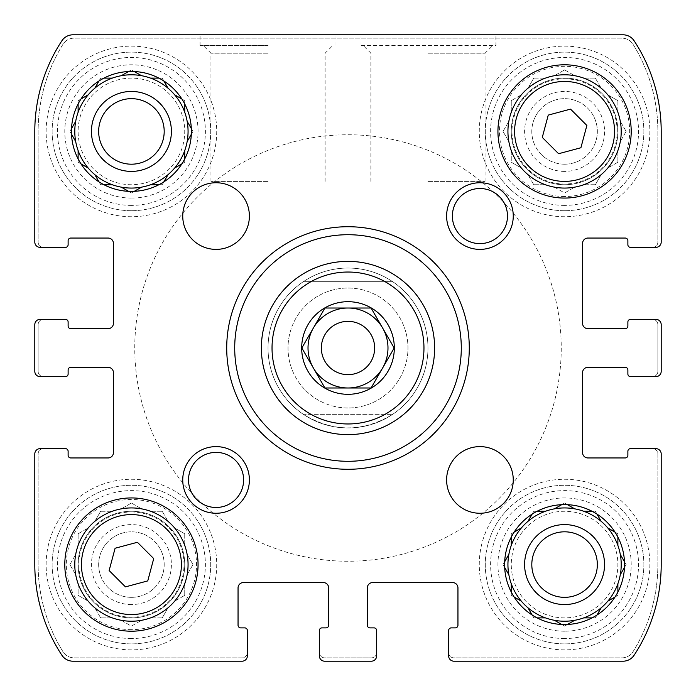 <?xml version="1.0" encoding="UTF-8"?>
<svg xmlns="http://www.w3.org/2000/svg" width="696" height="696" viewBox="0 0 696 696"><rect width="100%" height="100%" fill="white"/><g stroke="black" fill="none" stroke-linecap="round" stroke-linejoin="round"><path stroke-width="0.52" stroke-dasharray="3.48 2.61" d="M511.264 150.562A56.646 56.646 0 0 1 607.808 94.83A56.646 56.646 0 0 1 564.578 188.068A56.646 56.646 0 0 1 515.518 103.104A56.646 56.646 0 0 1 613.628 103.104A56.646 56.646 0 0 1 521.339 168.023A56.646 56.646 0 0 1 511.264 150.562L511.264 162.203L521.339 168.023L511.264 162.203L511.264 150.562M564.578 198.064A66.642 66.642 0 0 1 506.862 98.11A66.642 66.642 0 0 1 622.285 98.11A66.642 66.642 0 0 1 564.578 198.064A66.642 66.642 0 0 1 506.862 98.11A66.642 66.642 0 0 1 622.285 98.11A66.642 66.642 0 0 1 564.578 198.064A66.642 66.642 0 0 1 506.862 98.11A66.642 66.642 0 0 1 622.285 98.11A66.642 66.642 0 0 1 564.578 198.064M554.495 187.163L564.578 192.983L574.652 187.163L564.578 192.983L554.495 187.163M533.797 184.736L545.438 184.736L533.797 184.736L527.977 174.661L533.797 184.736M503.017 131.422L508.837 141.506L503.017 131.422L508.837 121.348L503.017 131.422M511.264 100.65L511.264 112.282L511.264 100.65L521.339 94.83L511.264 100.65M533.797 78.117L527.977 88.192L533.797 78.117L545.438 78.117L533.797 78.117M564.578 69.87L554.495 75.69L564.578 69.87L574.652 75.69L564.578 69.87M595.35 78.117L583.718 78.117L595.35 78.117L601.17 88.192L595.35 78.117M617.883 100.65L607.808 94.83L617.883 100.65L617.883 112.282L617.883 100.65M626.13 131.422L620.31 121.348L626.13 131.422L620.31 141.506L626.13 131.422M617.883 162.203L617.883 150.562L617.883 162.203L607.808 168.023L617.883 162.203M595.35 184.736L601.17 174.661L595.35 184.736L583.718 184.736L595.35 184.736M78.117 583.718A56.646 56.646 0 0 1 174.661 527.977A56.646 56.646 0 0 1 131.422 621.215A56.646 56.646 0 0 1 82.372 536.251A56.646 56.646 0 0 1 180.481 536.251A56.646 56.646 0 0 1 88.192 601.17A56.646 56.646 0 0 1 78.117 583.718L78.117 595.35L88.192 601.17L78.117 595.35L78.117 583.718M131.422 631.211A66.642 66.642 0 0 1 73.715 531.257A66.642 66.642 0 0 1 189.138 531.257A66.642 66.642 0 0 1 131.422 631.211A66.642 66.642 0 0 1 73.715 531.257A66.642 66.642 0 0 1 189.138 531.257A66.642 66.642 0 0 1 131.422 631.211A66.642 66.642 0 0 1 73.715 531.257A66.642 66.642 0 0 1 189.138 531.257A66.642 66.642 0 0 1 131.422 631.211M121.348 620.31L131.422 626.13L141.506 620.31L131.422 626.13L121.348 620.31M100.65 617.883L112.282 617.883L100.65 617.883L94.83 607.808L100.65 617.883M69.87 564.578L75.69 574.652L69.87 564.578L75.69 554.495L69.87 564.578M78.117 533.797L78.117 545.438L78.117 533.797L88.192 527.977L78.117 533.797M100.65 511.264L94.83 521.339L100.65 511.264L112.282 511.264L100.65 511.264M131.422 503.017L121.348 508.837L131.422 503.017L141.506 508.837L131.422 503.017M162.203 511.264L150.562 511.264L162.203 511.264L168.023 521.339L162.203 511.264M184.736 533.797L174.661 527.977L184.736 533.797L184.736 545.438L184.736 533.797M192.983 564.578L187.163 554.495L192.983 564.578L187.163 574.652L192.983 564.578M184.736 595.35L184.736 583.718L184.736 595.35L174.661 601.17L184.736 595.35M162.203 617.883L168.023 607.808L162.203 617.883L150.562 617.883L162.203 617.883M322.013 627.879A2.662 2.662 0 0 0 319.342 630.55A2.662 2.662 0 0 1 322.013 627.879L326.006 627.879L322.013 627.879A2.662 2.662 0 0 0 319.342 630.55L319.342 655.867A5.333 5.333 0 0 0 324.675 661.2L371.325 661.2A5.333 5.333 0 0 0 376.658 655.867L376.658 630.55A2.662 2.662 0 0 0 373.987 627.879L369.994 627.879A2.662 2.662 0 0 1 367.323 625.217A2.662 2.662 0 0 0 369.994 627.879L373.987 627.879L369.994 627.879A2.662 2.662 0 0 1 367.323 625.217L367.323 587.894A5.333 5.333 0 0 1 372.656 582.569A5.333 5.333 0 0 0 367.323 587.894L367.323 625.217L367.323 587.894M319.342 630.55L319.342 655.867A5.333 5.333 0 0 0 324.675 661.2L371.325 661.2A5.333 5.333 0 0 0 376.658 655.867A5.333 5.333 0 0 1 371.325 661.2L324.675 661.2A5.333 5.333 0 0 1 319.342 655.867A5.333 5.333 0 0 0 324.675 661.2A5.333 5.333 0 0 1 319.342 655.867L319.342 652.535A5.333 5.333 0 0 0 324.675 657.868L371.325 657.868A5.333 5.333 0 0 0 376.658 652.535L376.658 655.867A5.333 5.333 0 0 1 371.325 661.2A5.333 5.333 0 0 0 376.658 655.867L376.658 630.55A2.662 2.662 0 0 0 373.987 627.879A2.662 2.662 0 0 1 376.658 630.55M451.286 627.879A2.662 2.662 0 0 0 448.624 630.55A2.662 2.662 0 0 1 451.286 627.879L455.288 627.879L451.286 627.879A2.662 2.662 0 0 0 448.624 630.55L448.624 655.867A5.333 5.333 0 0 0 453.957 661.2L623.007 661.2A13.328 13.328 0 0 0 634.152 655.18A165.265 165.265 0 0 0 661.2 564.578L661.2 453.957A5.333 5.333 0 0 0 655.867 448.624L630.55 448.624A2.662 2.662 0 0 0 627.879 451.286L627.879 455.288A2.662 2.662 0 0 1 625.217 457.951A2.662 2.662 0 0 0 627.879 455.288L627.879 451.286L627.879 455.288A2.662 2.662 0 0 1 625.217 457.951L587.894 457.951A5.333 5.333 0 0 1 582.569 452.626A5.333 5.333 0 0 0 587.894 457.951L625.217 457.951L587.894 457.951A5.333 5.333 0 0 1 582.569 452.626L582.569 372.656A5.333 5.333 0 0 1 587.894 367.323A5.333 5.333 0 0 0 582.569 372.656L582.569 452.626L582.569 372.656M448.624 630.55L448.624 655.867A5.333 5.333 0 0 0 453.957 661.2A5.333 5.333 0 0 1 448.624 655.867A5.333 5.333 0 0 0 453.957 661.2A5.333 5.333 0 0 1 448.624 655.867L448.624 652.535A5.333 5.333 0 0 0 453.957 657.868L621.798 657.868A13.328 13.328 0 0 0 633.125 651.552A165.265 165.265 0 0 0 657.868 564.578L657.868 453.957A5.333 5.333 0 0 0 652.535 448.624L655.867 448.624A5.333 5.333 0 0 1 661.2 453.957A5.333 5.333 0 0 0 655.867 448.624A5.333 5.333 0 0 1 661.2 453.957L661.2 564.578A165.265 165.265 0 0 1 634.152 655.18A165.265 165.265 0 0 0 661.2 564.578A165.265 165.265 0 0 1 634.152 655.18A165.265 165.265 0 0 0 661.2 564.578L661.2 453.957A5.333 5.333 0 0 0 655.867 448.624L630.55 448.624A2.662 2.662 0 0 0 627.879 451.286A2.662 2.662 0 0 1 630.55 448.624M623.007 661.2A13.328 13.328 0 0 0 634.152 655.18A13.328 13.328 0 0 1 623.007 661.2L453.957 661.2L623.007 661.2A13.328 13.328 0 0 0 634.152 655.18A13.328 13.328 0 0 1 623.007 661.2M627.879 373.987A2.662 2.662 0 0 0 630.55 376.658A2.662 2.662 0 0 1 627.879 373.987L627.879 369.994L627.879 373.987A2.662 2.662 0 0 0 630.55 376.658L655.867 376.658A5.333 5.333 0 0 0 661.2 371.325L661.2 324.675A5.333 5.333 0 0 0 655.867 319.342L630.55 319.342A2.662 2.662 0 0 0 627.879 322.013L627.879 326.006A2.662 2.662 0 0 1 625.217 328.677A2.662 2.662 0 0 0 627.879 326.006L627.879 322.013L627.879 326.006A2.662 2.662 0 0 1 625.217 328.677L587.894 328.677A5.333 5.333 0 0 1 582.569 323.344A5.333 5.333 0 0 0 587.894 328.677L625.217 328.677L587.894 328.677M630.55 376.658L655.867 376.658A5.333 5.333 0 0 0 661.2 371.325A5.333 5.333 0 0 1 655.867 376.658L652.535 376.658A5.333 5.333 0 0 0 657.868 371.325L657.868 324.675A5.333 5.333 0 0 0 652.535 319.342L655.867 319.342A5.333 5.333 0 0 1 661.2 324.675A5.333 5.333 0 0 0 655.867 319.342A5.333 5.333 0 0 1 661.2 324.675L661.2 371.325A5.333 5.333 0 0 1 655.867 376.658A5.333 5.333 0 0 0 661.2 371.325L661.2 324.675A5.333 5.333 0 0 0 655.867 319.342L630.55 319.342A2.662 2.662 0 0 0 627.879 322.013A2.662 2.662 0 0 1 630.55 319.342M627.879 244.714A2.662 2.662 0 0 0 630.55 247.376A2.662 2.662 0 0 1 627.879 244.714L627.879 240.712L627.879 244.714A2.662 2.662 0 0 0 630.55 247.376L655.867 247.376A5.333 5.333 0 0 0 661.2 242.043L661.2 131.422A165.265 165.265 0 0 0 634.152 40.82A13.328 13.328 0 0 0 623.007 34.8L72.993 34.8A13.328 13.328 0 0 0 61.848 40.82A165.265 165.265 0 0 0 34.8 131.422L34.8 242.043A5.333 5.333 0 0 0 40.133 247.376L65.45 247.376A2.662 2.662 0 0 0 68.121 244.714L68.121 240.712A2.662 2.662 0 0 1 70.783 238.049A2.662 2.662 0 0 0 68.121 240.712L68.121 244.714L68.121 240.712A2.662 2.662 0 0 1 70.783 238.049L108.106 238.049A5.333 5.333 0 0 1 113.431 243.374A5.333 5.333 0 0 0 108.106 238.049L70.783 238.049L108.106 238.049A5.333 5.333 0 0 1 113.431 243.374L113.431 323.344A5.333 5.333 0 0 1 108.106 328.677A5.333 5.333 0 0 0 113.431 323.344L113.431 243.374L113.431 323.344M630.55 247.376L655.867 247.376A5.333 5.333 0 0 0 661.2 242.043A5.333 5.333 0 0 1 655.867 247.376A5.333 5.333 0 0 0 661.2 242.043A5.333 5.333 0 0 1 655.867 247.376L652.535 247.376A5.333 5.333 0 0 0 657.868 242.043L657.868 131.422A165.265 165.265 0 0 0 633.125 44.448A13.328 13.328 0 0 0 621.798 38.132L74.202 38.132A13.328 13.328 0 0 0 62.875 44.448A165.265 165.265 0 0 0 38.132 131.422L38.132 242.043A5.333 5.333 0 0 0 43.465 247.376L40.133 247.376A5.333 5.333 0 0 1 34.8 242.043A5.333 5.333 0 0 0 40.133 247.376A5.333 5.333 0 0 1 34.8 242.043L34.8 131.422A165.265 165.265 0 0 1 61.848 40.82A165.265 165.265 0 0 0 34.8 131.422A165.265 165.265 0 0 1 61.848 40.82A165.265 165.265 0 0 0 34.8 131.422L34.8 242.043A5.333 5.333 0 0 0 40.133 247.376L65.45 247.376A2.662 2.662 0 0 0 68.121 244.714A2.662 2.662 0 0 1 65.45 247.376M661.2 131.422A165.265 165.265 0 0 0 634.152 40.82A13.328 13.328 0 0 0 623.007 34.8A13.328 13.328 0 0 1 634.152 40.82A13.328 13.328 0 0 0 623.007 34.8A13.328 13.328 0 0 1 634.152 40.82A165.265 165.265 0 0 1 661.2 131.422L661.2 242.043L661.2 131.422A165.265 165.265 0 0 0 634.152 40.82M268.038 34.8L200.065 34.8L268.038 34.8M359.997 45.466L359.997 34.8L495.935 34.8L359.997 34.8L495.935 34.8L495.935 45.466L359.997 45.466L495.935 45.466M68.121 322.013A2.662 2.662 0 0 0 65.45 319.342A2.662 2.662 0 0 1 68.121 322.013L68.121 326.006L68.121 322.013A2.662 2.662 0 0 0 65.45 319.342L40.133 319.342A5.333 5.333 0 0 0 34.8 324.675L34.8 371.325A5.333 5.333 0 0 0 40.133 376.658L65.45 376.658A2.662 2.662 0 0 0 68.121 373.987L68.121 369.994A2.662 2.662 0 0 1 70.783 367.323A2.662 2.662 0 0 0 68.121 369.994L68.121 373.987L68.121 369.994A2.662 2.662 0 0 1 70.783 367.323L108.106 367.323A5.333 5.333 0 0 1 113.431 372.656A5.333 5.333 0 0 0 108.106 367.323L70.783 367.323L108.106 367.323M65.45 319.342L40.133 319.342A5.333 5.333 0 0 0 34.8 324.675A5.333 5.333 0 0 1 40.133 319.342L43.465 319.342A5.333 5.333 0 0 0 38.132 324.675L38.132 371.325A5.333 5.333 0 0 0 43.465 376.658L40.133 376.658A5.333 5.333 0 0 1 34.8 371.325A5.333 5.333 0 0 0 40.133 376.658A5.333 5.333 0 0 1 34.8 371.325L34.8 324.675A5.333 5.333 0 0 1 40.133 319.342A5.333 5.333 0 0 0 34.8 324.675L34.8 371.325A5.333 5.333 0 0 0 40.133 376.658L65.45 376.658A2.662 2.662 0 0 0 68.121 373.987A2.662 2.662 0 0 1 65.45 376.658M68.121 451.286A2.662 2.662 0 0 0 65.45 448.624A2.662 2.662 0 0 1 68.121 451.286L68.121 455.288L68.121 451.286A2.662 2.662 0 0 0 65.45 448.624L40.133 448.624A5.333 5.333 0 0 0 34.8 453.957L34.8 564.578A165.265 165.265 0 0 0 61.848 655.18A13.328 13.328 0 0 0 72.993 661.2L242.043 661.2A5.333 5.333 0 0 0 247.376 655.867L247.376 630.55A2.662 2.662 0 0 0 244.714 627.879L240.712 627.879A2.662 2.662 0 0 1 238.049 625.217A2.662 2.662 0 0 0 240.712 627.879L244.714 627.879L240.712 627.879A2.662 2.662 0 0 1 238.049 625.217L238.049 587.894A5.333 5.333 0 0 1 243.374 582.569A5.333 5.333 0 0 0 238.049 587.894L238.049 625.217L238.049 587.894M65.45 448.624L40.133 448.624A5.333 5.333 0 0 0 34.8 453.957A5.333 5.333 0 0 1 40.133 448.624A5.333 5.333 0 0 0 34.8 453.957A5.333 5.333 0 0 1 40.133 448.624L43.465 448.624A5.333 5.333 0 0 0 38.132 453.957L38.132 564.578A165.265 165.265 0 0 0 62.875 651.552A13.328 13.328 0 0 0 74.202 657.868L242.043 657.868A5.333 5.333 0 0 0 247.376 652.535L247.376 655.867A5.333 5.333 0 0 1 242.043 661.2A5.333 5.333 0 0 0 247.376 655.867A5.333 5.333 0 0 1 242.043 661.2L72.993 661.2A13.328 13.328 0 0 1 61.848 655.18A13.328 13.328 0 0 0 72.993 661.2A13.328 13.328 0 0 1 61.848 655.18A13.328 13.328 0 0 0 72.993 661.2L242.043 661.2A5.333 5.333 0 0 0 247.376 655.867L247.376 630.55A2.662 2.662 0 0 0 244.714 627.879A2.662 2.662 0 0 1 247.376 630.55M34.8 564.578A165.265 165.265 0 0 0 61.848 655.18A165.265 165.265 0 0 1 34.8 564.578L34.8 453.957L34.8 564.578A165.265 165.265 0 0 0 61.848 655.18A165.265 165.265 0 0 1 34.8 564.578M372.656 582.569L452.626 582.569A5.333 5.333 0 0 1 457.951 587.894A5.333 5.333 0 0 0 452.626 582.569L372.656 582.569L452.626 582.569M457.951 587.894L457.951 625.217A2.662 2.662 0 0 1 455.288 627.879A2.662 2.662 0 0 0 457.951 625.217L457.951 587.894L457.951 625.217A2.662 2.662 0 0 1 455.288 627.879M587.894 367.323L625.217 367.323A2.662 2.662 0 0 1 627.879 369.994A2.662 2.662 0 0 0 625.217 367.323L587.894 367.323L625.217 367.323A2.662 2.662 0 0 1 627.879 369.994M582.569 323.344L582.569 243.374A5.333 5.333 0 0 1 587.894 238.049A5.333 5.333 0 0 0 582.569 243.374L582.569 323.344L582.569 243.374A5.333 5.333 0 0 1 587.894 238.049L625.217 238.049A2.662 2.662 0 0 1 627.879 240.712A2.662 2.662 0 0 0 625.217 238.049L587.894 238.049L625.217 238.049A2.662 2.662 0 0 1 627.879 240.712M72.993 34.8L623.007 34.8L72.993 34.8A13.328 13.328 0 0 0 61.848 40.82A13.328 13.328 0 0 1 72.993 34.8A13.328 13.328 0 0 0 61.848 40.82M108.106 328.677L70.783 328.677A2.662 2.662 0 0 1 68.121 326.006A2.662 2.662 0 0 0 70.783 328.677L108.106 328.677L70.783 328.677A2.662 2.662 0 0 1 68.121 326.006M113.431 372.656L113.431 452.626A5.333 5.333 0 0 1 108.106 457.951A5.333 5.333 0 0 0 113.431 452.626L113.431 372.656L113.431 452.626A5.333 5.333 0 0 1 108.106 457.951L70.783 457.951A2.662 2.662 0 0 1 68.121 455.288A2.662 2.662 0 0 0 70.783 457.951L108.106 457.951L70.783 457.951A2.662 2.662 0 0 1 68.121 455.288M243.374 582.569L323.344 582.569A5.333 5.333 0 0 1 328.677 587.894A5.333 5.333 0 0 0 323.344 582.569L243.374 582.569L323.344 582.569M328.677 587.894L328.677 625.217A2.662 2.662 0 0 1 326.006 627.879A2.662 2.662 0 0 0 328.677 625.217L328.677 587.894L328.677 625.217A2.662 2.662 0 0 1 326.006 627.879M564.578 504.6A59.978 59.978 0 0 0 504.6 564.578A59.978 59.978 0 0 0 564.578 624.547A59.978 59.978 0 0 0 624.547 564.578A59.978 59.978 0 0 0 564.578 504.6A59.978 59.978 0 0 1 616.517 594.558A59.978 59.978 0 0 1 512.639 594.558A59.978 59.978 0 0 1 564.578 504.6M131.422 71.453A59.978 59.978 0 0 0 71.453 131.422A59.978 59.978 0 0 0 131.422 191.4A59.978 59.978 0 0 0 191.4 131.422A59.978 59.978 0 0 0 131.422 71.453A59.978 59.978 0 0 1 183.361 161.411A59.978 59.978 0 0 1 79.483 161.411A59.978 59.978 0 0 1 131.422 71.453M131.422 649.873A85.295 85.295 0 0 1 57.559 521.922A85.295 85.295 0 0 1 205.294 521.922A85.295 85.295 0 0 1 131.422 649.873A85.295 85.295 0 0 1 57.559 521.922A85.295 85.295 0 0 1 205.294 521.922A85.295 85.295 0 0 1 131.422 649.873M564.578 216.726A85.295 85.295 0 0 1 490.706 88.775A85.295 85.295 0 0 1 638.441 88.775A85.295 85.295 0 0 1 564.578 216.726A85.295 85.295 0 0 1 490.706 88.775A85.295 85.295 0 0 1 638.441 88.775A85.295 85.295 0 0 1 564.578 216.726M348 407.978A59.978 59.978 0 0 1 296.061 318.011A59.978 59.978 0 0 1 399.939 318.011A59.978 59.978 0 0 1 348 407.978A59.978 59.978 0 0 1 296.061 318.011A59.978 59.978 0 0 1 399.939 318.011A59.978 59.978 0 0 1 348 407.978M564.578 649.873A85.295 85.295 0 0 1 490.706 521.922A85.295 85.295 0 0 1 638.441 521.922A85.295 85.295 0 0 1 564.578 649.873A85.295 85.295 0 0 1 490.706 521.922A85.295 85.295 0 0 1 638.441 521.922A85.295 85.295 0 0 1 564.578 649.873M131.422 216.726A85.295 85.295 0 0 1 57.559 88.775A85.295 85.295 0 0 1 205.294 88.775A85.295 85.295 0 0 1 131.422 216.726A85.295 85.295 0 0 1 57.559 88.775A85.295 85.295 0 0 1 205.294 88.775A85.295 85.295 0 0 1 131.422 216.726M348 268.038A79.962 79.962 0 0 0 268.038 348A79.962 79.962 0 0 0 348 427.962A79.962 79.962 0 0 0 427.962 348A79.962 79.962 0 0 0 348 268.038A79.962 79.962 0 0 1 417.252 387.985A79.962 79.962 0 0 1 278.748 387.985A79.962 79.962 0 0 1 348 268.038C331.966 268.151 317.228 272.597 303.795 281.358L392.205 281.358C378.772 272.597 364.034 268.151 348 268.038M319.342 652.535A5.333 5.333 0 0 0 324.675 657.868L371.325 657.868A5.333 5.333 0 0 0 376.658 652.535M43.465 448.624A5.333 5.333 0 0 0 38.132 453.957L38.132 564.578A165.265 165.265 0 0 0 62.875 651.552A13.328 13.328 0 0 0 74.202 657.868L242.043 657.868A5.333 5.333 0 0 0 247.376 652.535M43.465 319.342A5.333 5.333 0 0 0 38.132 324.675L38.132 371.325A5.333 5.333 0 0 0 43.465 376.658M652.535 247.376A5.333 5.333 0 0 0 657.868 242.043L657.868 131.422A165.265 165.265 0 0 0 633.125 44.448A13.328 13.328 0 0 0 621.798 38.132L74.202 38.132A13.328 13.328 0 0 0 62.875 44.448A165.265 165.265 0 0 0 38.132 131.422L38.132 242.043A5.333 5.333 0 0 0 43.465 247.376M652.535 376.658A5.333 5.333 0 0 0 657.868 371.325L657.868 324.675A5.333 5.333 0 0 0 652.535 319.342M448.624 652.535A5.333 5.333 0 0 0 453.957 657.868L621.798 657.868A13.328 13.328 0 0 0 633.125 651.552A165.265 165.265 0 0 0 657.868 564.578L657.868 453.957A5.333 5.333 0 0 0 652.535 448.624M427.962 181.404L485.051 181.404L427.962 181.404M427.962 53.209L485.051 53.209L427.962 53.209M268.038 181.404L210.949 181.404L268.038 181.404M268.038 53.209L210.949 53.209L268.038 53.209M268.038 45.466L200.065 45.466L268.038 45.466M348 427.962A79.962 79.962 0 0 1 278.748 308.015A79.962 79.962 0 0 1 417.252 308.015A79.962 79.962 0 0 1 348 427.962M348 561.246A213.246 213.246 0 0 1 163.325 241.381A213.246 213.246 0 0 1 532.675 241.381A213.246 213.246 0 0 1 348 561.246A213.246 213.246 0 0 1 163.325 241.381A213.246 213.246 0 0 1 532.675 241.381A213.246 213.246 0 0 1 348 561.246M131.422 210.723A79.3 79.3 0 0 1 62.753 91.776A79.3 79.3 0 0 1 200.1 91.776A79.3 79.3 0 0 1 131.422 210.723A79.3 79.3 0 0 1 62.753 91.776A79.3 79.3 0 0 1 200.1 91.776A79.3 79.3 0 0 1 131.422 210.723M131.422 198.064A66.642 66.642 0 0 1 73.715 98.11A66.642 66.642 0 0 1 189.138 98.11A66.642 66.642 0 0 1 131.422 198.064M131.422 205.398A73.967 73.967 0 0 1 67.364 94.438A73.967 73.967 0 0 1 195.48 94.438A73.967 73.967 0 0 1 131.422 205.398M78.117 158.906L78.117 162.203L80.98 163.856M98.997 181.874L100.65 184.736L103.948 184.736M128.569 191.33L131.422 192.983L134.285 191.33L131.422 192.983L121.348 187.163M158.906 184.736L162.203 184.736L163.856 181.874M181.874 163.856L184.736 162.203L184.736 158.906M191.33 134.285L192.983 131.422L191.33 128.569M184.736 103.948L184.736 100.65L181.874 98.997M163.856 80.98L162.203 78.117L158.906 78.117M121.817 75.412L131.422 69.87L134.285 71.523L131.422 69.87L128.569 71.523M103.948 78.117L100.65 78.117L98.997 80.98M80.98 98.997L78.117 100.65L78.117 103.948M75.412 141.036L69.87 131.422L71.523 128.569L69.87 131.422L71.523 134.285M131.422 188.068A56.646 56.646 0 0 1 82.372 103.104A56.646 56.646 0 0 1 180.481 103.104A56.646 56.646 0 0 1 131.422 188.068M131.422 164.195A32.764 32.764 0 0 1 103.052 115.04A32.764 32.764 0 0 1 159.802 115.04A32.764 32.764 0 0 1 131.422 164.195A32.764 32.764 0 0 1 103.052 115.04A32.764 32.764 0 0 1 159.802 115.04A32.764 32.764 0 0 1 131.422 164.195A32.764 32.764 0 0 1 103.052 115.04A32.764 32.764 0 0 1 159.802 115.04A32.764 32.764 0 0 1 131.422 164.195M564.578 210.723A79.3 79.3 0 0 1 495.9 91.776A79.3 79.3 0 0 1 633.247 91.776A79.3 79.3 0 0 1 564.578 210.723A79.3 79.3 0 0 1 495.9 91.776A79.3 79.3 0 0 1 633.247 91.776A79.3 79.3 0 0 1 564.578 210.723M564.578 164.195A32.764 32.764 0 0 1 536.198 115.04A32.764 32.764 0 0 1 592.948 115.04A32.764 32.764 0 0 1 564.578 164.195A32.764 32.764 0 0 1 536.198 115.04A32.764 32.764 0 0 1 592.948 115.04A32.764 32.764 0 0 1 564.578 164.195M564.578 171.407A39.985 39.985 0 0 1 529.952 111.438A39.985 39.985 0 0 1 599.204 111.438A39.985 39.985 0 0 1 564.578 171.407M564.578 205.398A73.967 73.967 0 0 1 500.52 94.438A73.967 73.967 0 0 1 628.636 94.438A73.967 73.967 0 0 1 564.578 205.398M564.578 643.878A79.3 79.3 0 0 1 495.9 524.923A79.3 79.3 0 0 1 633.247 524.923A79.3 79.3 0 0 1 564.578 643.878A79.3 79.3 0 0 1 495.9 524.923A79.3 79.3 0 0 1 633.247 524.923A79.3 79.3 0 0 1 564.578 643.878M131.422 643.878A79.3 79.3 0 0 1 62.753 524.923A79.3 79.3 0 0 1 200.1 524.923A79.3 79.3 0 0 1 131.422 643.878A79.3 79.3 0 0 1 62.753 524.923A79.3 79.3 0 0 1 200.1 524.923A79.3 79.3 0 0 1 131.422 643.878M564.578 631.211A66.642 66.642 0 0 1 506.862 531.257A66.642 66.642 0 0 1 622.285 531.257A66.642 66.642 0 0 1 564.578 631.211M564.578 638.545A73.967 73.967 0 0 1 500.52 527.594A73.967 73.967 0 0 1 628.636 527.594A73.967 73.967 0 0 1 564.578 638.545M511.264 592.052L511.264 595.35L514.127 597.003M532.144 615.02L533.797 617.883L537.095 617.883M561.716 624.477L564.578 626.13L567.431 624.477L564.578 626.13L561.716 624.477M592.052 617.883L595.35 617.883L597.003 615.02M615.02 597.003L617.883 595.35L617.883 592.052M624.477 567.431L626.13 564.578L624.477 561.716L626.13 564.578L620.588 574.183M617.883 537.095L617.883 533.797L615.02 532.144M597.003 514.127L595.35 511.264L592.052 511.264M567.431 504.67L564.578 503.017L561.716 504.67M537.095 511.264L533.797 511.264L532.144 514.127M514.127 532.144L511.264 533.797L511.264 537.095M508.567 574.183L503.017 564.578L504.67 561.716L503.017 564.578L504.67 567.431M564.578 621.215A56.646 56.646 0 0 1 515.518 536.251A56.646 56.646 0 0 1 613.628 536.251A56.646 56.646 0 0 1 564.578 621.215M564.578 597.342A32.764 32.764 0 0 1 536.198 548.196A32.764 32.764 0 0 1 592.948 548.196A32.764 32.764 0 0 1 564.578 597.342A32.764 32.764 0 0 1 536.198 548.196A32.764 32.764 0 0 1 592.948 548.196A32.764 32.764 0 0 1 564.578 597.342A32.764 32.764 0 0 1 536.198 548.196A32.764 32.764 0 0 1 592.948 548.196A32.764 32.764 0 0 1 564.578 597.342M131.422 597.342A32.764 32.764 0 0 1 103.052 548.196A32.764 32.764 0 0 1 159.802 548.196A32.764 32.764 0 0 1 131.422 597.342A32.764 32.764 0 0 1 103.052 548.196A32.764 32.764 0 0 1 159.802 548.196A32.764 32.764 0 0 1 131.422 597.342M131.422 604.554A39.985 39.985 0 0 1 96.796 544.585A39.985 39.985 0 0 1 166.048 544.585A39.985 39.985 0 0 1 131.422 604.554M131.422 638.545A73.967 73.967 0 0 1 67.364 527.594A73.967 73.967 0 0 1 195.48 527.594A73.967 73.967 0 0 1 131.422 638.545M564.578 184.736A53.314 53.314 0 0 1 518.407 104.774A53.314 53.314 0 0 1 610.74 104.774A53.314 53.314 0 0 1 564.578 184.736A53.314 53.314 0 0 1 518.407 104.774A53.314 53.314 0 0 1 610.74 104.774A53.314 53.314 0 0 1 564.578 184.736M564.578 196.524A65.102 65.102 0 0 1 508.193 98.876A65.102 65.102 0 0 1 620.954 98.876A65.102 65.102 0 0 1 564.578 196.524M131.422 191.4A59.978 59.978 0 0 1 79.483 101.442A59.978 59.978 0 0 1 183.361 101.442A59.978 59.978 0 0 1 131.422 191.4M131.422 171.407A39.985 39.985 0 0 1 96.796 111.438A39.985 39.985 0 0 1 166.048 111.438A39.985 39.985 0 0 1 131.422 171.407M131.422 184.736A53.314 53.314 0 0 1 85.26 104.774A53.314 53.314 0 0 1 177.593 104.774A53.314 53.314 0 0 1 131.422 184.736A53.314 53.314 0 0 1 85.26 104.774A53.314 53.314 0 0 1 177.593 104.774A53.314 53.314 0 0 1 131.422 184.736M131.422 617.883A53.314 53.314 0 0 1 85.26 537.921A53.314 53.314 0 0 1 177.593 537.921A53.314 53.314 0 0 1 131.422 617.883A53.314 53.314 0 0 1 85.26 537.921A53.314 53.314 0 0 1 177.593 537.921A53.314 53.314 0 0 1 131.422 617.883M131.422 629.671A65.102 65.102 0 0 1 75.046 532.022A65.102 65.102 0 0 1 187.807 532.022A65.102 65.102 0 0 1 131.422 629.671M564.578 624.547A59.978 59.978 0 0 1 512.639 534.589A59.978 59.978 0 0 1 616.517 534.589A59.978 59.978 0 0 1 564.578 624.547M564.578 604.554A39.985 39.985 0 0 1 529.952 544.585A39.985 39.985 0 0 1 599.204 544.585A39.985 39.985 0 0 1 564.578 604.554M564.578 617.883A53.314 53.314 0 0 1 518.407 537.921A53.314 53.314 0 0 1 610.74 537.921A53.314 53.314 0 0 1 564.578 617.883A53.314 53.314 0 0 1 518.407 537.921A53.314 53.314 0 0 1 610.74 537.921A53.314 53.314 0 0 1 564.578 617.883M574.652 508.837L564.578 503.017L554.964 508.567M600.9 520.869L595.35 511.264L583.718 511.264M617.883 545.438L617.883 533.797L607.808 527.977M608.278 600.9L617.883 595.35L617.883 583.718M583.718 617.883L595.35 617.883L600.9 608.278M527.977 607.808L533.797 617.883L545.438 617.883M511.264 583.718L511.264 595.35L520.869 600.9M521.339 527.977L511.264 533.797L511.264 545.438M545.438 511.264L533.797 511.264L527.977 521.339M168.023 88.192L162.203 78.117L150.562 78.117M184.736 112.282L184.736 100.65L174.661 94.83M187.163 141.506L192.983 131.422L187.433 121.817M174.661 168.023L184.736 162.203L184.736 150.562M150.562 184.736L162.203 184.736L168.023 174.661M94.83 174.661L100.65 184.736L112.282 184.736M78.117 150.562L78.117 162.203L87.722 167.753M88.192 94.83L78.117 100.65L78.117 112.282M112.282 78.117L100.65 78.117L94.83 88.192M392.205 281.358A79.962 79.962 0 0 1 392.205 414.642L303.795 414.642C333.262 432.26 362.738 432.26 392.205 414.642L303.795 414.642A79.962 79.962 0 0 1 303.795 281.358L392.205 281.358M348 134.754A213.246 213.246 0 0 1 532.675 454.618A213.246 213.246 0 0 1 163.325 454.618A213.246 213.246 0 0 1 348 134.754A213.246 213.246 0 0 1 532.675 454.618A213.246 213.246 0 0 1 163.325 454.618A213.246 213.246 0 0 1 348 134.754M216.064 182.744A33.321 33.321 0 0 1 244.922 232.725A33.321 33.321 0 0 1 187.207 232.725A33.321 33.321 0 0 1 216.064 182.744M479.935 446.615A33.321 33.321 0 0 1 508.793 496.596A33.321 33.321 0 0 1 451.078 496.596A33.321 33.321 0 0 1 479.935 446.615M131.422 511.264A53.314 53.314 0 0 1 177.593 591.226A53.314 53.314 0 0 1 85.26 591.226A53.314 53.314 0 0 1 131.422 511.264A53.314 53.314 0 0 1 177.593 591.226A53.314 53.314 0 0 1 85.26 591.226A53.314 53.314 0 0 1 131.422 511.264M564.578 78.117A53.314 53.314 0 0 1 610.74 158.079A53.314 53.314 0 0 1 518.407 158.079A53.314 53.314 0 0 1 564.578 78.117A53.314 53.314 0 0 1 610.74 158.079A53.314 53.314 0 0 1 518.407 158.079A53.314 53.314 0 0 1 564.578 78.117M216.064 446.615A33.321 33.321 0 0 1 244.922 496.596A33.321 33.321 0 0 1 187.207 496.596A33.321 33.321 0 0 1 216.064 446.615M479.935 182.744A33.321 33.321 0 0 1 508.793 232.725A33.321 33.321 0 0 1 451.078 232.725A33.321 33.321 0 0 1 479.935 182.744M348 234.717A113.283 113.283 0 0 1 446.11 404.646A113.283 113.283 0 0 1 249.89 404.646A113.283 113.283 0 0 1 348 234.717M348 261.374A86.626 86.626 0 0 1 423.02 391.317A86.626 86.626 0 0 1 272.98 391.317A86.626 86.626 0 0 1 348 261.374M479.935 188.512A27.544 27.544 0 0 1 503.791 229.837A27.544 27.544 0 0 1 456.08 229.837A27.544 27.544 0 0 1 479.935 188.512M216.064 452.391A27.544 27.544 0 0 1 239.92 493.708A27.544 27.544 0 0 1 192.209 493.708A27.544 27.544 0 0 1 216.064 452.391M564.578 64.789A66.642 66.642 0 0 1 622.285 164.743A66.642 66.642 0 0 1 506.862 164.743A66.642 66.642 0 0 1 564.578 64.789M564.578 74.785A56.646 56.646 0 0 1 613.628 159.749A56.646 56.646 0 0 1 515.518 159.749A56.646 56.646 0 0 1 564.578 74.785M131.422 497.936A66.642 66.642 0 0 1 189.138 597.89A66.642 66.642 0 0 1 73.715 597.89A66.642 66.642 0 0 1 131.422 497.936M131.422 507.932A56.646 56.646 0 0 1 180.481 592.896A56.646 56.646 0 0 1 82.372 592.896A56.646 56.646 0 0 1 131.422 507.932M109.124 570.546L125.454 586.876L147.752 580.899L153.72 558.601L137.399 542.28L115.101 548.248L109.124 570.546M542.28 137.399L558.601 153.72L580.899 147.752L586.876 125.454L570.546 109.124L548.248 115.101L542.28 137.399M301.829 348L302.377 347.052M394.171 348L393.623 348.948M348 374.657A26.657 26.657 0 0 1 321.343 348A26.657 26.657 0 0 1 348 321.343A26.657 26.657 0 0 1 374.657 348A26.657 26.657 0 0 1 348 374.657M564.578 78.831A52.6 52.6 0 0 1 610.122 157.722A52.6 52.6 0 0 1 519.025 157.722A52.6 52.6 0 0 1 564.578 78.831M131.422 511.978A52.6 52.6 0 0 1 176.975 590.869A52.6 52.6 0 0 1 85.878 590.869A52.6 52.6 0 0 1 131.422 511.978M485.051 181.404L485.051 53.209L492.794 45.466M370.881 181.404L370.881 53.209L363.138 45.466M325.119 181.404L325.119 53.209L332.862 45.466M210.949 181.404L210.949 53.209L203.206 45.466M336.003 45.466L336.003 34.8M200.065 45.466L200.065 34.8"/><path stroke-width="1.04" d="M376.658 652.535L376.658 655.867A5.333 5.333 0 0 1 371.325 661.2L324.675 661.2A5.333 5.333 0 0 1 319.342 655.867L319.342 652.535M652.535 448.624L655.867 448.624A5.333 5.333 0 0 1 661.2 453.957L661.2 564.578A165.265 165.265 0 0 1 634.152 655.18A13.328 13.328 0 0 1 623.007 661.2L453.957 661.2A5.333 5.333 0 0 1 448.624 655.867L448.624 652.535M652.535 319.342L655.867 319.342A5.333 5.333 0 0 1 661.2 324.675L661.2 371.325A5.333 5.333 0 0 1 655.867 376.658L652.535 376.658M661.2 131.422L661.2 242.043L661.2 131.422A165.265 165.265 0 0 0 634.152 40.82A165.265 165.265 0 0 1 661.2 131.422L661.2 242.043A5.333 5.333 0 0 1 655.867 247.376L652.535 247.376M495.935 34.8L359.997 34.8M72.993 34.8A13.328 13.328 0 0 0 61.848 40.82A13.328 13.328 0 0 1 72.993 34.8L623.007 34.8A13.328 13.328 0 0 1 634.152 40.82M43.465 247.376L40.133 247.376A5.333 5.333 0 0 1 34.8 242.043L34.8 131.422A165.265 165.265 0 0 1 61.848 40.82M43.465 376.658L40.133 376.658A5.333 5.333 0 0 1 34.8 371.325L34.8 324.675A5.333 5.333 0 0 1 40.133 319.342L43.465 319.342M247.376 652.535L247.376 655.867A5.333 5.333 0 0 1 242.043 661.2L72.993 661.2A13.328 13.328 0 0 1 61.848 655.18A165.265 165.265 0 0 1 34.8 564.578L34.8 453.957A5.333 5.333 0 0 1 40.133 448.624L43.465 448.624M376.658 655.867L376.658 630.55L376.658 655.867M372.656 582.569A5.333 5.333 0 0 0 367.323 587.894A5.333 5.333 0 0 1 372.656 582.569L452.626 582.569A5.333 5.333 0 0 1 457.951 587.894A5.333 5.333 0 0 0 452.626 582.569M455.288 627.879L451.286 627.879L455.288 627.879A2.662 2.662 0 0 0 457.951 625.217L457.951 587.894M448.624 630.55L448.624 655.867L448.624 630.55A2.662 2.662 0 0 1 451.286 627.879M655.867 448.624L630.55 448.624L655.867 448.624M587.894 367.323A5.333 5.333 0 0 0 582.569 372.656A5.333 5.333 0 0 1 587.894 367.323L625.217 367.323A2.662 2.662 0 0 1 627.879 369.994L627.879 373.987L627.879 369.994M630.55 376.658L655.867 376.658L630.55 376.658A2.662 2.662 0 0 1 627.879 373.987M655.867 319.342L630.55 319.342L655.867 319.342M582.569 323.344A5.333 5.333 0 0 0 587.894 328.677A5.333 5.333 0 0 1 582.569 323.344L582.569 243.374A5.333 5.333 0 0 1 587.894 238.049L625.217 238.049A2.662 2.662 0 0 1 627.879 240.712L627.879 244.714L627.879 240.712M630.55 247.376L655.867 247.376L630.55 247.376A2.662 2.662 0 0 1 627.879 244.714M40.133 247.376L65.45 247.376L40.133 247.376M108.106 328.677A5.333 5.333 0 0 0 113.431 323.344A5.333 5.333 0 0 1 108.106 328.677L70.783 328.677A2.662 2.662 0 0 1 68.121 326.006L68.121 322.013L68.121 326.006M65.45 319.342L40.133 319.342L65.45 319.342A2.662 2.662 0 0 1 68.121 322.013M40.133 376.658L65.45 376.658L40.133 376.658M113.431 372.656A5.333 5.333 0 0 0 108.106 367.323A5.333 5.333 0 0 1 113.431 372.656L113.431 452.626A5.333 5.333 0 0 1 108.106 457.951L70.783 457.951A2.662 2.662 0 0 1 68.121 455.288L68.121 451.286L68.121 455.288M65.45 448.624L40.133 448.624L65.45 448.624A2.662 2.662 0 0 1 68.121 451.286M247.376 655.867L247.376 630.55L247.376 655.867M243.374 582.569A5.333 5.333 0 0 0 238.049 587.894A5.333 5.333 0 0 1 243.374 582.569L323.344 582.569A5.333 5.333 0 0 1 328.677 587.894A5.333 5.333 0 0 0 323.344 582.569M326.006 627.879L322.013 627.879L326.006 627.879A2.662 2.662 0 0 0 328.677 625.217L328.677 587.894M319.342 630.55L319.342 655.867L319.342 630.55A2.662 2.662 0 0 1 322.013 627.879M78.117 158.906L78.117 150.562A56.646 56.646 0 0 1 75.69 141.506L71.523 134.285M80.98 163.856L88.192 168.023A56.646 56.646 0 0 0 94.83 174.661L98.997 181.874M103.948 184.736L112.282 184.736A56.646 56.646 0 0 0 121.348 187.163L128.569 191.33M121.348 187.163A56.646 56.646 0 0 0 141.506 187.163L134.285 191.33L141.506 187.163A56.646 56.646 0 0 0 150.562 184.736L158.906 184.736M163.856 181.874L168.023 174.661A56.646 56.646 0 0 0 174.661 168.023L181.874 163.856M184.736 158.906L184.736 150.562A56.646 56.646 0 0 0 187.163 141.506L191.33 134.285M191.33 128.569L187.163 121.348A56.646 56.646 0 0 0 184.736 112.282L184.736 103.948M181.874 98.997L174.661 94.83A56.646 56.646 0 0 0 168.023 88.192L163.856 80.98M158.906 78.117L150.562 78.117A56.646 56.646 0 0 0 141.506 75.69L134.285 71.523L141.506 75.69A56.646 56.646 0 0 0 121.348 75.69L128.569 71.523M103.948 78.117L112.282 78.117A56.646 56.646 0 0 1 121.348 75.69L121.817 75.412M98.997 80.98L94.83 88.192A56.646 56.646 0 0 0 88.192 94.83L80.98 98.997M78.117 103.948L78.117 112.282A56.646 56.646 0 0 0 75.69 121.348L71.523 128.569L75.69 121.348A56.646 56.646 0 0 0 75.69 141.506L75.412 141.036M94.83 174.661A56.646 56.646 0 0 0 112.282 184.736M78.117 150.562A56.646 56.646 0 0 0 88.192 168.023L87.722 167.753M88.192 94.83A56.646 56.646 0 0 0 78.117 112.282M112.282 78.117A56.646 56.646 0 0 0 94.83 88.192M168.023 88.192A56.646 56.646 0 0 0 150.562 78.117M184.736 112.282A56.646 56.646 0 0 0 174.661 94.83M187.163 141.506A56.646 56.646 0 0 0 187.163 121.348L187.433 121.817M174.661 168.023A56.646 56.646 0 0 0 184.736 150.562M150.562 184.736A56.646 56.646 0 0 0 168.023 174.661M131.422 171.407A39.985 39.985 0 0 1 96.796 111.438A39.985 39.985 0 0 1 166.048 111.438A39.985 39.985 0 0 1 131.422 171.407M131.422 164.195A32.764 32.764 0 0 1 103.052 115.04A32.764 32.764 0 0 1 159.802 115.04A32.764 32.764 0 0 1 131.422 164.195M511.264 592.052L511.264 583.718A56.646 56.646 0 0 1 508.837 574.652L504.67 567.431M514.127 597.003L521.339 601.17A56.646 56.646 0 0 0 527.977 607.808L532.144 615.02M537.095 617.883L545.438 617.883A56.646 56.646 0 0 0 554.495 620.31L561.716 624.477L554.495 620.31A56.646 56.646 0 0 0 574.652 620.31L567.431 624.477L574.652 620.31A56.646 56.646 0 0 0 583.718 617.883L592.052 617.883M597.003 615.02L601.17 607.808A56.646 56.646 0 0 0 607.808 601.17L615.02 597.003M617.883 592.052L617.883 583.718A56.646 56.646 0 0 0 620.31 574.652L624.477 567.431M620.588 574.183L620.31 574.652A56.646 56.646 0 0 0 620.31 554.495L624.477 561.716L620.31 554.495A56.646 56.646 0 0 0 617.883 545.438L617.883 537.095M615.02 532.144L607.808 527.977A56.646 56.646 0 0 0 601.17 521.339L597.003 514.127M592.052 511.264L583.718 511.264A56.646 56.646 0 0 0 574.652 508.837L567.431 504.67M561.716 504.67L554.495 508.837A56.646 56.646 0 0 0 545.438 511.264L537.095 511.264M532.144 514.127L527.977 521.339A56.646 56.646 0 0 0 521.339 527.977L514.127 532.144M511.264 537.095L511.264 545.438A56.646 56.646 0 0 0 508.837 554.495L504.67 561.716L508.837 554.495A56.646 56.646 0 0 0 508.837 574.652L508.567 574.183M527.977 607.808A56.646 56.646 0 0 0 545.438 617.883M511.264 583.718A56.646 56.646 0 0 0 521.339 601.17L520.869 600.9M521.339 527.977A56.646 56.646 0 0 0 511.264 545.438M545.438 511.264A56.646 56.646 0 0 0 527.977 521.339M574.652 508.837A56.646 56.646 0 0 0 554.495 508.837L554.964 508.567M600.9 520.869L601.17 521.339A56.646 56.646 0 0 0 583.718 511.264M617.883 545.438A56.646 56.646 0 0 0 607.808 527.977M608.278 600.9L607.808 601.17A56.646 56.646 0 0 0 617.883 583.718M583.718 617.883A56.646 56.646 0 0 0 601.17 607.808L600.9 608.278M564.578 604.554A39.985 39.985 0 0 1 529.952 544.585A39.985 39.985 0 0 1 599.204 544.585A39.985 39.985 0 0 1 564.578 604.554M564.578 597.342A32.764 32.764 0 0 1 536.198 548.196A32.764 32.764 0 0 1 592.948 548.196A32.764 32.764 0 0 1 564.578 597.342M302.377 347.052L324.919 308.015L371.081 308.015L394.171 348L371.081 387.985L324.919 387.985L301.829 348L324.919 308.015L371.081 308.015L394.171 348M324.841 388.107A46.31 46.31 0 0 1 348 301.69A46.31 46.31 0 0 1 392.735 359.989A46.31 46.31 0 0 1 324.841 388.107M238.049 587.894L238.049 625.217A2.662 2.662 0 0 0 240.712 627.879L244.714 627.879A2.662 2.662 0 0 1 247.376 630.55M108.106 367.323L70.783 367.323A2.662 2.662 0 0 0 68.121 369.994L68.121 373.987A2.662 2.662 0 0 1 65.45 376.658M113.431 323.344L113.431 243.374A5.333 5.333 0 0 0 108.106 238.049L70.783 238.049A2.662 2.662 0 0 0 68.121 240.712L68.121 244.714A2.662 2.662 0 0 1 65.45 247.376M587.894 328.677L625.217 328.677A2.662 2.662 0 0 0 627.879 326.006L627.879 322.013A2.662 2.662 0 0 1 630.55 319.342M582.569 372.656L582.569 452.626A5.333 5.333 0 0 0 587.894 457.951L625.217 457.951A2.662 2.662 0 0 0 627.879 455.288L627.879 451.286A2.662 2.662 0 0 1 630.55 448.624M367.323 587.894L367.323 625.217A2.662 2.662 0 0 0 369.994 627.879L373.987 627.879A2.662 2.662 0 0 1 376.658 630.55M131.422 71.453A59.978 59.978 0 0 1 183.361 161.411A59.978 59.978 0 0 1 79.483 161.411A59.978 59.978 0 0 1 131.422 71.453M216.064 182.744A33.321 33.321 0 0 1 244.922 232.725A33.321 33.321 0 0 1 187.207 232.725A33.321 33.321 0 0 1 216.064 182.744M479.935 446.615A33.321 33.321 0 0 1 508.793 496.596A33.321 33.321 0 0 1 451.078 496.596A33.321 33.321 0 0 1 479.935 446.615M564.578 504.6A59.978 59.978 0 0 1 616.517 594.558A59.978 59.978 0 0 1 512.639 594.558A59.978 59.978 0 0 1 564.578 504.6M131.422 497.936A66.642 66.642 0 0 1 189.138 597.89A66.642 66.642 0 0 1 73.715 597.89A66.642 66.642 0 0 1 131.422 497.936M564.578 64.789A66.642 66.642 0 0 1 622.285 164.743A66.642 66.642 0 0 1 506.862 164.743A66.642 66.642 0 0 1 564.578 64.789M216.064 446.615A33.321 33.321 0 0 1 244.922 496.596A33.321 33.321 0 0 1 187.207 496.596A33.321 33.321 0 0 1 216.064 446.615M479.935 182.744A33.321 33.321 0 0 1 508.793 232.725A33.321 33.321 0 0 1 451.078 232.725A33.321 33.321 0 0 1 479.935 182.744M348 226.722A121.278 121.278 0 0 1 453.035 408.639A121.278 121.278 0 0 1 242.965 408.639A121.278 121.278 0 0 1 348 226.722M348 234.717A113.283 113.283 0 0 1 446.11 404.646A113.283 113.283 0 0 1 249.89 404.646A113.283 113.283 0 0 1 348 234.717M348 261.374A86.626 86.626 0 0 1 423.02 391.317A86.626 86.626 0 0 1 272.98 391.317A86.626 86.626 0 0 1 348 261.374A86.626 86.626 0 0 1 423.02 391.317A86.626 86.626 0 0 1 272.98 391.317A86.626 86.626 0 0 1 348 261.374M479.935 188.512A27.544 27.544 0 0 1 503.791 229.837A27.544 27.544 0 0 1 456.08 229.837A27.544 27.544 0 0 1 479.935 188.512M216.064 452.391A27.544 27.544 0 0 1 239.92 493.708A27.544 27.544 0 0 1 192.209 493.708A27.544 27.544 0 0 1 216.064 452.391M564.578 74.785A56.646 56.646 0 0 1 613.628 159.749A56.646 56.646 0 0 1 515.518 159.749A56.646 56.646 0 0 1 564.578 74.785A56.646 56.646 0 0 1 613.628 159.749A56.646 56.646 0 0 1 515.518 159.749A56.646 56.646 0 0 1 564.578 74.785M586.876 125.454L570.546 109.124L548.248 115.101L542.28 137.399L558.601 153.72L580.899 147.752L586.876 125.454M131.422 507.932A56.646 56.646 0 0 1 180.481 592.896A56.646 56.646 0 0 1 82.372 592.896A56.646 56.646 0 0 1 131.422 507.932A56.646 56.646 0 0 1 180.481 592.896A56.646 56.646 0 0 1 82.372 592.896A56.646 56.646 0 0 1 131.422 507.932M153.72 558.601L137.399 542.28L115.101 548.248L109.124 570.546L125.454 586.876L147.752 580.899L153.72 558.601M393.623 348.948L371.081 387.985L324.919 387.985L301.829 348M348 308.015A39.985 39.985 0 0 1 382.626 367.993A39.985 39.985 0 0 1 313.374 367.993A39.985 39.985 0 0 1 348 308.015M348 321.343A26.657 26.657 0 0 1 371.081 361.328A26.657 26.657 0 0 1 324.919 361.328A26.657 26.657 0 0 1 348 321.343M348 272.032A75.968 75.968 0 0 1 413.789 385.984A75.968 75.968 0 0 1 282.211 385.984A75.968 75.968 0 0 1 348 272.032M564.578 81.449A49.982 49.982 0 0 1 607.86 156.417A49.982 49.982 0 0 1 521.295 156.417A49.982 49.982 0 0 1 564.578 81.449M131.422 514.596A49.982 49.982 0 0 1 174.705 589.564A49.982 49.982 0 0 1 88.14 589.564A49.982 49.982 0 0 1 131.422 514.596"/></g></svg>
